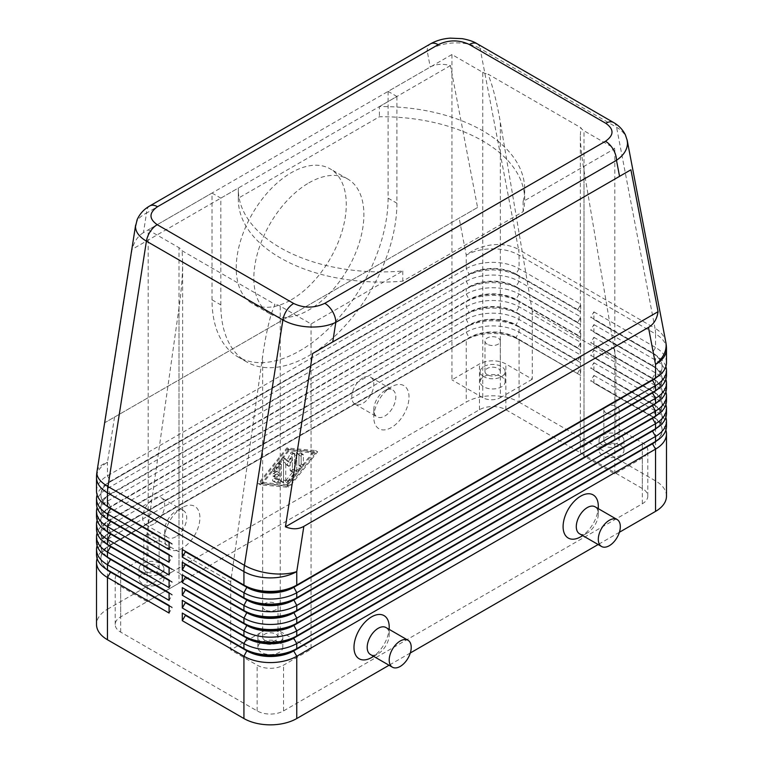 <?xml version="1.0" encoding="UTF-8"?>
<svg xmlns="http://www.w3.org/2000/svg" width="763" height="763" viewBox="0 0 763 763"><rect width="100%" height="100%" fill="white"/><g stroke="black" fill="none" stroke-linecap="round" stroke-linejoin="round"><path stroke-width="0.57" stroke-dasharray="3.81 2.86" d="M477.094 43.729A15.565 8.984 -60 0 1 480.108 48.498C472.745 44.397 463.933 42.537 453.67 42.928C443.408 43.52 434.586 46.219 427.194 51.035A15.565 8.984 60 0 1 430.418 43.901M149.739 205.953A15.565 8.984 -120 0 0 146.515 213.077C140.306 216.158 136.701 220.011 135.7 224.637M143.444 232.639C138.074 235.834 134.288 241.413 132.085 249.367L104.941 422.626L477.571 207.488L450.428 65.58C442.426 63.51 435.711 63.997 430.256 67.049L143.444 232.639L146.515 213.077L427.194 51.035L430.256 67.049M292.353 459.393L289.053 466.403L285.753 463.198L285.753 481.062A1.555 0.897 -60 0 1 285.076 482.626A1.555 0.897 -60 0 1 283.874 483.046A1.555 0.897 -60 0 1 283.55 482.33L283.55 460.652A1.555 0.897 -60 0 1 284.227 459.078A1.555 0.897 -60 0 1 285.429 458.668A1.555 0.897 -60 0 1 285.534 458.744L289.053 462.159L292.572 454.681A1.555 0.897 -60 0 1 294.232 453.584A1.555 0.897 -60 0 1 294.556 454.29L294.556 470.17A1.555 0.897 -60 0 1 293.879 471.734A1.555 0.897 -60 0 1 292.677 472.154A1.555 0.897 -60 0 1 292.353 471.439L292.353 459.393L290.15 458.115L290.15 470.17A1.555 0.897 120 0 0 290.474 470.885A1.555 0.897 120 0 0 291.676 470.466A1.555 0.897 120 0 0 292.353 468.902L292.353 453.022A1.555 0.897 120 0 0 292.029 452.306A1.555 0.897 120 0 0 290.369 453.403L286.85 460.881L283.331 457.476A1.555 0.897 120 0 0 283.226 457.39A1.555 0.897 120 0 0 282.033 457.81A1.555 0.897 120 0 0 281.347 459.374L281.347 481.062A1.555 0.897 120 0 0 281.671 481.777A1.555 0.897 120 0 0 282.873 481.358A1.555 0.897 120 0 0 283.55 479.793L283.55 461.93L286.85 465.134L290.15 458.115L292.353 459.393M96.52 554.596A37.358 21.564 180 0 1 107.459 539.346L466.241 332.21A37.358 21.564 180 0 1 492.66 325.896A37.358 21.564 180 0 1 519.069 332.21L580.7 367.795L580.7 375.415L519.069 339.831A37.358 21.564 0 0 0 492.66 333.517A37.358 21.564 0 0 0 466.241 339.831L469.321 338.057A33 19.046 180 0 1 492.66 332.477A33 19.046 180 0 1 515.988 338.057L577.62 373.641L515.988 337.551A33 19.046 0 0 0 492.66 331.972A33 19.046 0 0 0 469.321 337.551L110.54 544.687A33 19.046 0 0 0 100.878 558.154A33 19.046 0 0 0 110.501 571.601M96.52 541.892A37.358 21.564 180 0 1 107.459 526.642L466.241 319.506A37.358 21.564 180 0 1 492.66 313.183A37.358 21.564 180 0 1 519.069 319.506L580.7 355.081L580.7 362.711L519.069 327.127L519.069 332.21L515.988 337.551L519.069 339.831L519.069 402.101A37.358 21.564 0 0 0 492.66 395.787A37.358 21.564 0 0 0 466.241 402.101L466.241 339.831L107.459 546.976A37.358 21.564 0 0 0 97.111 558.411M106.381 569.198A33 19.046 180 0 1 100.878 558.669A33 19.046 180 0 1 110.54 545.192L107.459 546.976L107.459 609.246A37.358 21.564 0 0 0 96.52 624.496M107.459 546.976L469.321 338.057L466.241 332.21L466.241 327.127L469.321 325.353A33 19.046 180 0 1 492.66 319.764A33 19.046 180 0 1 515.988 325.353L577.62 360.928L580.7 355.081M96.52 491.057A37.358 21.564 180 0 1 107.459 475.807L466.241 268.671A37.358 21.564 180 0 1 492.66 262.358A37.358 21.564 180 0 1 519.069 268.671L580.7 304.256L580.7 311.876L515.988 274.518L577.62 310.102L580.7 304.256M577.62 360.422L515.988 324.838A33 19.046 0 0 0 492.66 319.258A33 19.046 0 0 0 469.321 324.838L110.54 531.983A33 19.046 0 0 0 100.878 545.45A33 19.046 0 0 0 110.501 558.898M96.52 529.188A37.358 21.564 180 0 1 107.459 513.938L466.241 306.793A37.358 21.564 180 0 1 492.66 300.479A37.358 21.564 180 0 1 519.069 306.793L580.7 342.377L580.7 349.998L519.069 314.423L519.069 319.506L515.988 324.838L519.069 327.127A37.358 21.564 0 0 0 492.66 320.813A37.358 21.564 0 0 0 466.241 327.127L107.459 534.272A37.358 21.564 0 0 0 97.111 545.707M106.381 556.494A33 19.046 180 0 1 100.878 545.955A33 19.046 180 0 1 110.54 532.488L469.321 325.353L466.241 319.506L466.241 314.423L469.321 312.639A33 19.046 180 0 1 492.66 307.06A33 19.046 180 0 1 515.988 312.639L577.62 348.224L580.7 342.377M110.54 532.488L107.459 534.272L110.54 532.488L107.459 526.642L107.459 521.558A37.358 21.564 0 0 0 97.111 532.994M577.62 347.718L515.988 312.134A33 19.046 0 0 0 492.66 306.554A33 19.046 0 0 0 469.321 312.134L110.54 519.269A33 19.046 0 0 0 100.878 532.746A33 19.046 0 0 0 110.501 546.184M106.381 531.077A33 19.046 180 0 1 100.878 520.538A33 19.046 180 0 1 110.54 507.071L466.241 301.709A37.358 21.564 0 0 1 492.66 295.395A37.358 21.564 0 0 1 519.069 301.709L519.069 306.793L515.988 312.134L519.069 314.423A37.358 21.564 0 0 0 492.66 308.099A37.358 21.564 0 0 0 466.241 314.423L107.459 521.558L469.321 312.639L466.241 306.793L466.241 301.709L469.321 299.935A33 19.046 180 0 1 492.66 294.356A33 19.046 180 0 1 515.988 299.935L577.62 335.51L580.7 329.664L580.7 337.294L515.988 299.42A33 19.046 0 0 0 492.66 293.841A33 19.046 0 0 0 469.321 299.42L110.54 506.565A33 19.046 0 0 0 100.878 520.032A33 19.046 0 0 0 110.501 533.48M106.381 543.781A33 19.046 180 0 1 100.878 533.251A33 19.046 180 0 1 110.54 519.784L107.459 513.938L107.459 508.854A37.358 21.564 0 0 0 97.111 520.29M96.52 516.475A37.358 21.564 180 0 1 107.459 501.224L466.241 294.089A37.358 21.564 180 0 1 492.66 287.765A37.358 21.564 180 0 1 519.069 294.089L580.7 329.664M107.459 508.854L469.321 299.935L466.241 294.089L466.241 289.005L469.321 287.222A33 19.046 180 0 1 492.66 281.642A33 19.046 180 0 1 515.988 287.222L577.62 322.806L580.7 316.96L580.7 324.59L515.988 286.716A33 19.046 0 0 0 492.66 281.137A33 19.046 0 0 0 469.321 286.716L110.54 493.852A33 19.046 0 0 0 100.878 507.328A33 19.046 0 0 0 110.501 520.767M96.52 503.771A37.358 21.564 180 0 1 107.459 488.52L466.241 281.375A37.358 21.564 180 0 1 492.66 275.061A37.358 21.564 180 0 1 519.069 281.375L580.7 316.96M577.62 335.005L515.988 299.42L519.069 294.089L519.069 289.005A37.358 21.564 0 0 0 492.66 282.682A37.358 21.564 0 0 0 466.241 289.005L107.459 496.141A37.358 21.564 0 0 0 97.111 507.576M106.381 518.363A33 19.046 180 0 1 100.878 507.834A33 19.046 180 0 1 110.54 494.367L469.321 287.222L466.241 281.375L466.241 276.292L469.321 274.518A33 19.046 180 0 1 492.66 268.938A33 19.046 180 0 1 515.988 274.518L515.988 274.003A33 19.046 0 0 0 492.66 268.423A33 19.046 0 0 0 469.321 274.003L110.54 481.148A33 19.046 0 0 0 100.878 494.615A33 19.046 0 0 0 110.501 508.063M110.54 494.367L107.459 496.141L110.54 494.367L107.459 488.52L107.459 483.437A37.358 21.564 0 0 0 97.111 494.872M577.62 322.301L515.988 286.716L519.069 281.375L519.069 276.292A37.358 21.564 0 0 0 492.66 269.978A37.358 21.564 0 0 0 466.241 276.292L107.459 483.437L469.321 274.518L466.241 268.671L466.241 255.157L459.154 218.113M106.381 505.659A33 19.046 180 0 1 100.878 495.13A33 19.046 180 0 1 110.54 481.653L107.459 475.807L107.459 462.292A37.358 16.948 8.9 0 0 96.968 471.763M665.889 430.065A37.358 21.564 0 0 0 655.541 418.629A37.358 21.564 0 0 0 655.541 418.62L593.91 383.045L593.91 375.415L590.829 380.756L652.46 416.34A33 19.046 180 0 1 662.122 429.807A33 19.046 180 0 1 652.499 443.255M593.91 375.415L655.541 410.999A37.358 21.564 180 0 1 666.48 426.25M656.619 440.852A33 19.046 0 0 0 662.122 430.313A33 19.046 0 0 0 652.46 416.846L593.91 383.045M665.889 417.351A37.358 21.564 0 0 0 655.541 405.916L593.91 370.332L593.91 362.711L590.829 368.043L652.46 403.627A33 19.046 180 0 1 662.122 417.103A33 19.046 180 0 1 652.499 430.542M593.91 362.711L655.541 398.296A37.358 21.564 180 0 1 666.48 413.546M656.619 428.138A33 19.046 0 0 0 662.122 417.609A33 19.046 0 0 0 652.46 404.142L593.91 370.332M665.889 404.648A37.358 21.564 0 0 0 655.541 393.212L593.91 357.628L593.91 349.998L590.829 355.339L652.46 390.923A33 19.046 180 0 1 662.122 404.39A33 19.046 180 0 1 652.499 417.838M593.91 349.998L655.541 385.582A37.358 21.564 180 0 1 666.48 400.833M656.619 415.434A33 19.046 0 0 0 662.122 404.895A33 19.046 0 0 0 652.46 391.429L593.91 357.628M665.889 391.934A37.358 21.564 0 0 0 655.541 380.499L593.91 344.914L593.91 337.294L590.829 342.635L652.46 378.21A33 19.046 180 0 1 662.122 391.686A33 19.046 180 0 1 652.499 405.124M593.91 337.294L655.541 372.878A37.358 21.564 180 0 1 666.48 388.129M656.619 402.721A33 19.046 0 0 0 662.122 392.192A33 19.046 0 0 0 652.46 378.725L593.91 344.914M665.889 379.23A37.358 21.564 0 0 0 655.541 367.795L593.91 332.21L593.91 324.59L590.829 329.921L652.46 365.506A33 19.046 180 0 1 662.122 378.973A33 19.046 180 0 1 652.499 392.42M593.91 324.59L655.541 360.165A37.358 21.564 180 0 1 666.48 375.415M656.619 390.017A33 19.046 0 0 0 662.122 379.488A33 19.046 0 0 0 652.46 366.011L593.91 332.21M665.889 366.517A37.358 21.564 0 0 0 655.541 355.081L593.91 319.506L593.91 311.876L590.829 317.217L652.46 352.792A33 19.046 180 0 1 662.122 366.269A33 19.046 180 0 1 652.499 379.707M593.91 311.876L655.541 347.461A37.358 21.564 180 0 1 666.48 362.711M656.619 377.304A33 19.046 0 0 0 662.122 366.774A33 19.046 0 0 0 652.46 353.307L593.91 319.506M179 307.88L179 583.19L120.668 616.866A18.674 10.787 0 0 0 115.203 624.496A18.674 10.787 0 0 0 120.668 632.117L257.141 710.906A18.674 10.787 0 0 0 283.55 710.906L642.332 503.771A18.674 10.787 0 0 0 647.797 496.141A18.674 10.787 0 0 0 642.332 488.52L505.859 409.731A18.674 10.787 0 0 0 479.45 409.731L147.078 601.616L147.078 533.509L179 307.88C181.375 290.779 182.586 275.615 182.643 262.377L182.643 578.106A12.456 7.191 0 0 0 179 573.023L179 247.698A12.456 7.191 0 0 1 182.157 250.798L274.89 304.332L271.447 313.65C268.032 324.943 265.095 339.115 262.644 356.168L230.722 581.797L230.722 649.914L262.644 631.487L262.644 356.168M179 583.19A12.456 7.191 0 0 0 182.643 578.106M238.323 198.199A143.186 82.671 0 0 0 238.314 199.41A143.186 82.671 0 0 0 402.778 281.156L523.103 211.694A143.186 82.671 0 0 0 524.686 199.41A143.186 82.671 0 0 0 379.402 116.749L238.323 198.199L238.323 188.032A143.186 82.671 0 0 0 238.314 189.243A143.186 82.671 0 0 0 402.778 270.989L311.066 323.951L280.25 306.154L280.25 631.487A12.456 7.191 0 0 0 271.447 629.38A12.456 7.191 0 0 0 262.644 631.487M379.402 106.582L396.903 96.472L388.1 91.388L451.934 54.535L482.75 72.332L482.75 397.657A12.456 7.191 0 0 0 491.553 399.764A12.456 7.191 0 0 0 500.356 397.657L500.356 122.338C497.905 108.031 494.968 95.261 491.553 84.035L488.11 74.154L580.843 127.688A12.456 7.191 0 0 0 584 130.788L614.816 148.575L523.103 201.527A143.186 82.671 0 0 0 524.686 189.243A143.186 82.671 0 0 0 379.402 106.582L379.402 116.749M451.934 54.535L451.934 379.869L479.45 363.98A18.674 10.787 180 0 1 505.859 363.98L532.278 379.23L532.278 311.113L615.922 359.402L584 170.635C581.625 156.367 580.414 144.588 580.357 135.299L580.357 451.028A12.456 7.191 0 0 0 584 456.112L584 130.788M584 170.635L584 445.945A12.456 7.191 0 0 0 580.357 451.028M146.076 571.706A7.659 4.416 180 0 1 143.826 568.578A7.659 4.416 180 0 1 148.556 564.496A7.659 4.416 180 0 1 156.901 565.45A7.659 4.416 180 0 1 159.143 568.578A7.659 4.416 180 0 1 154.412 572.66A7.659 4.416 180 0 1 146.076 571.706M146.076 541.205A7.659 4.416 180 0 1 143.826 538.077A7.659 4.416 180 0 1 148.556 533.995A7.659 4.416 180 0 1 156.901 534.958A7.659 4.416 180 0 1 159.143 538.077A7.659 4.416 180 0 1 154.412 542.159A7.659 4.416 180 0 1 146.076 541.205M160.287 573.662A12.456 7.191 0 0 0 146.715 572.107A12.456 7.191 0 0 0 139.038 578.745A12.456 7.191 0 0 0 142.681 583.829A12.456 7.191 0 0 0 156.253 585.383A12.456 7.191 0 0 0 163.94 578.745A12.456 7.191 0 0 0 160.287 573.662M142.681 573.662A12.456 7.191 180 0 1 139.038 568.578A12.456 7.191 180 0 1 141.651 564.172A12.456 7.191 180 0 1 160.287 563.495A12.456 7.191 180 0 1 163.94 568.578A12.456 7.191 180 0 1 156.253 575.216A12.456 7.191 180 0 1 142.681 573.662M606.099 443.351A7.659 4.416 180 0 1 603.857 440.232A7.659 4.416 180 0 1 608.588 436.15A7.659 4.416 180 0 1 616.924 437.104A7.659 4.416 180 0 1 619.175 440.232A7.659 4.416 180 0 1 614.444 444.314A7.659 4.416 180 0 1 606.099 443.351M606.099 412.85A7.659 4.416 180 0 1 603.857 409.731A7.659 4.416 180 0 1 608.588 405.649A7.659 4.416 180 0 1 616.924 406.603A7.659 4.416 180 0 1 619.175 409.731A7.659 4.416 180 0 1 614.444 413.813A7.659 4.416 180 0 1 606.099 412.85M620.319 445.315A12.456 7.191 0 0 0 606.747 443.751A12.456 7.191 0 0 0 599.06 450.399A12.456 7.191 0 0 0 602.713 455.482A12.456 7.191 0 0 0 616.285 457.037A12.456 7.191 0 0 0 623.962 450.399A12.456 7.191 0 0 0 620.319 445.315M602.713 445.315A12.456 7.191 180 0 1 599.06 440.232A12.456 7.191 180 0 1 606.747 433.584A12.456 7.191 180 0 1 620.319 435.148A12.456 7.191 180 0 1 621.349 435.816A12.456 7.191 180 0 1 623.962 440.232A12.456 7.191 180 0 1 616.285 446.87A12.456 7.191 180 0 1 602.713 445.315M264.933 640.329A7.659 4.416 180 0 1 262.691 637.2A7.659 4.416 180 0 1 267.412 633.118A7.659 4.416 180 0 1 275.758 634.072A7.659 4.416 180 0 1 277.999 637.2A7.659 4.416 180 0 1 273.278 641.282A7.659 4.416 180 0 1 264.933 640.329M264.933 609.828A7.659 4.416 180 0 1 262.691 606.699A7.659 4.416 180 0 1 267.412 602.617A7.659 4.416 180 0 1 275.758 603.581A7.659 4.416 180 0 1 277.999 606.699A7.659 4.416 180 0 1 273.278 610.781A7.659 4.416 180 0 1 264.933 609.828M279.153 642.284A12.456 7.191 0 0 0 265.581 640.729A12.456 7.191 0 0 0 257.894 647.367A12.456 7.191 0 0 0 261.537 652.451A12.456 7.191 0 0 0 275.109 654.005A12.456 7.191 0 0 0 282.796 647.367A12.456 7.191 0 0 0 279.153 642.284M261.537 642.284A12.456 7.191 180 0 1 257.894 637.2A12.456 7.191 180 0 1 265.581 630.562A12.456 7.191 180 0 1 279.153 632.117A12.456 7.191 180 0 1 282.796 637.2A12.456 7.191 180 0 1 275.109 643.838A12.456 7.191 180 0 1 261.537 642.284M487.242 374.728A7.659 4.416 180 0 1 485.001 371.61A7.659 4.416 180 0 1 489.722 367.518A7.659 4.416 180 0 1 498.067 368.481A7.659 4.416 180 0 1 500.309 371.61A7.659 4.416 180 0 1 495.588 375.692A7.659 4.416 180 0 1 487.242 374.728M487.242 344.227A7.659 4.416 180 0 1 485.001 341.109A7.659 4.416 180 0 1 489.722 337.027A7.659 4.416 180 0 1 498.067 337.98A7.659 4.416 180 0 1 500.309 341.109A7.659 4.416 180 0 1 495.588 345.191A7.659 4.416 180 0 1 487.242 344.227M501.463 376.693A12.456 7.191 0 0 0 487.891 375.129A12.456 7.191 0 0 0 480.204 381.777A12.456 7.191 0 0 0 483.847 386.851A12.456 7.191 0 0 0 497.419 388.415A12.456 7.191 0 0 0 505.106 381.777A12.456 7.191 0 0 0 501.463 376.693M483.847 376.693A12.456 7.191 180 0 1 480.204 371.61A12.456 7.191 180 0 1 487.891 364.962A12.456 7.191 180 0 1 501.463 366.526A12.456 7.191 180 0 1 505.106 371.61A12.456 7.191 180 0 1 497.419 378.248A12.456 7.191 180 0 1 483.847 376.693M384.8 390.666L391.409 386.851A24.902 14.373 120 0 0 373.794 417.351A24.902 14.373 120 0 0 391.409 427.518A24.902 14.373 120 0 0 409.016 397.018A24.902 14.373 120 0 0 391.409 386.851L384.8 390.666A15.565 8.984 120 0 0 373.794 409.731A15.565 8.984 120 0 0 377.017 416.856A15.565 8.984 120 0 0 384.8 416.083A15.565 8.984 120 0 0 394.967 402.368A15.565 8.984 120 0 0 392.583 389.893A15.565 8.984 120 0 0 384.8 390.666M362.787 377.962A15.565 8.984 120 0 0 352.62 391.677A15.565 8.984 120 0 0 355.005 404.142A15.565 8.984 120 0 0 362.787 403.379A15.565 8.984 120 0 0 372.954 389.664A15.565 8.984 120 0 0 370.57 377.189A15.565 8.984 120 0 0 362.787 377.962M175.7 536.809A15.565 8.984 -60 0 1 167.917 537.581A15.565 8.984 -60 0 1 164.694 530.457A15.565 8.984 -60 0 1 175.7 511.391L175.7 511.391A15.565 8.984 -60 0 1 183.482 510.619A15.565 8.984 -60 0 1 185.867 523.094A15.565 8.984 -60 0 1 175.7 536.809M182.3 507.576L182.3 507.576A24.902 14.373 120 0 0 164.694 538.077A24.902 14.373 120 0 0 182.3 548.244A24.902 14.373 120 0 0 199.906 517.743A24.902 14.373 120 0 0 182.3 507.576L175.7 511.391M153.687 524.105A15.565 8.984 -60 0 1 145.905 524.868A15.565 8.984 -60 0 1 143.52 512.402A15.565 8.984 -60 0 1 153.687 498.687A15.565 8.984 -60 0 1 161.47 497.915A15.565 8.984 -60 0 1 163.854 510.39A15.565 8.984 -60 0 1 153.687 524.105M579.518 533.766A15.565 8.984 120 0 0 587.3 532.994L587.3 532.994A15.565 8.984 120 0 0 598.306 513.938A15.565 8.984 120 0 0 595.083 506.813M598.306 506.308A24.902 14.373 -60 0 1 580.7 536.809M385.983 627.539A15.565 8.984 -60 0 1 389.206 634.663A15.565 8.984 -60 0 1 378.2 653.719L378.2 653.719A15.565 8.984 -60 0 1 370.417 654.492M373.641 656.352L378.2 653.719L373.641 656.352M389.206 627.033A24.902 14.373 -60 0 1 371.591 657.534M396.903 96.472L396.903 203.225A124.512 71.884 -60 0 1 308.862 355.72A124.512 71.884 -60 0 1 246.611 361.881A124.512 71.884 -60 0 1 220.822 304.885L220.822 198.142L238.323 188.032M388.1 91.388L388.1 198.142A124.512 71.884 -60 0 1 300.059 350.637A124.512 71.884 -60 0 1 237.798 356.798A124.512 71.884 -60 0 1 212.019 299.802L212.019 193.058L148.184 229.911L179 247.698M308.862 182.891A77.816 44.931 -60 0 1 347.775 179.038A77.816 44.931 -60 0 1 359.707 241.394A77.816 44.931 -60 0 1 308.862 309.969A77.816 44.931 -60 0 1 269.949 313.822A77.816 44.931 -60 0 1 258.028 251.466A77.816 44.931 -60 0 1 308.862 182.891M291.256 299.802A77.816 44.931 120 0 0 342.091 231.227A77.816 44.931 120 0 0 330.169 168.871A77.816 44.931 120 0 0 291.256 172.724A77.816 44.931 120 0 0 240.412 241.299A77.816 44.931 120 0 0 252.343 303.655A77.816 44.931 120 0 0 291.256 299.802M402.778 270.989L402.778 281.156M523.103 211.694L523.103 201.527M280.25 306.154A12.456 7.191 0 0 0 274.89 304.332M212.019 193.058L220.822 198.142M482.75 72.332A12.456 7.191 0 0 0 488.11 74.154M147.078 601.616L120.668 586.365A18.674 10.787 180 0 1 115.203 578.745A18.674 10.787 180 0 1 116.367 574.987A18.674 10.787 180 0 1 120.668 571.125L148.184 555.235L148.184 229.911M580.357 135.299L580.843 127.688M584 445.945L615.922 427.518L642.332 442.769A18.674 10.787 180 0 1 646.633 446.641A18.674 10.787 180 0 1 647.797 450.399A18.674 10.787 180 0 1 642.332 458.019L614.816 473.909L584 456.112M615.922 359.402L615.922 427.518M482.75 397.657L451.934 379.869M311.066 323.951L311.066 649.275L283.55 665.155A18.674 10.787 180 0 1 257.141 665.155L230.722 649.914M280.25 631.487L311.066 649.275M182.643 262.377L182.157 250.798M148.184 555.235L179 573.023M532.278 379.23L500.356 397.657M532.278 311.113L500.356 122.338M147.078 533.509L230.722 581.797M614.816 473.909L614.816 148.575M627.119 139.953C625.87 134.917 622.36 130.692 616.58 127.287L480.108 48.498L518.563 249.491A37.358 25.36 -10.8 0 0 492.297 244.837A37.358 25.36 -10.8 0 0 466.241 255.157A37.358 21.564 180 0 1 492.66 248.833A37.358 21.564 180 0 1 519.069 255.157L655.541 333.946L655.541 347.461L652.46 352.792L655.541 355.081L652.46 353.307L655.541 355.081L655.541 360.165L652.46 365.506L655.541 367.795L652.46 366.011L655.541 367.795L655.541 372.878L652.46 378.21L655.541 380.499L652.46 378.725L655.541 380.499L655.541 385.582L652.46 390.923L655.541 393.212L652.46 391.429L655.541 393.212L655.541 398.296L652.46 404.142L655.541 405.916L652.46 404.142M519.069 402.101L655.541 480.89L655.541 418.62L652.46 416.846L655.541 410.999L655.541 405.916M590.829 317.723L590.829 317.217M590.829 330.427L590.829 329.921M590.829 343.14L590.829 342.635M590.829 355.844L590.829 355.339M590.829 368.558L590.829 368.043M666.48 496.141A37.358 21.564 0 0 0 655.541 480.89M619.403 532.259L598.154 544.524M410.294 652.985L389.044 665.25M590.829 381.262L590.829 380.756M580.7 311.876L577.62 310.102M169.09 542.398L172.171 544.181L169.09 549.513M577.62 309.587L515.988 274.003L519.069 268.671L519.069 255.157A37.358 21.564 -60 0 0 518.945 252.238A37.358 21.564 -60 0 0 518.563 249.491L655.026 328.281L616.58 127.287A15.565 8.984 120 0 0 613.719 122.605M169.09 541.892L172.171 543.666L169.09 541.892M580.7 324.59L577.62 322.806M169.09 555.111L172.171 556.885L169.09 562.226M169.09 554.596L172.171 556.38L169.09 554.596M580.7 337.294L577.62 335.51M169.09 567.815L172.171 569.599L169.09 574.93M169.09 567.31L172.171 569.084L169.09 567.31M580.7 349.998L577.62 348.224M169.09 580.519L172.171 582.303L169.09 587.644M169.09 580.014L172.171 581.797L169.09 580.014M580.7 362.711L577.62 360.928M169.09 593.232L172.171 595.006L169.09 600.347M169.09 592.727L172.171 594.501L169.09 592.727M172.171 544.181L172.171 543.666M172.171 556.885L172.171 556.38M172.171 569.599L172.171 569.084M172.171 582.303L172.171 581.797M172.171 595.006L172.171 594.501M580.7 375.415L577.62 373.641M169.09 605.936L172.171 607.72L169.09 613.061M107.459 609.246L466.241 402.101M286.85 486.098L315.472 450.523L286.85 447.986L258.237 483.561L286.85 486.098L289.053 487.366L260.441 484.839L289.053 449.254L317.666 451.791L289.053 487.366M577.62 373.126L580.7 367.795M169.09 605.431L172.171 607.214L169.09 605.431M172.171 607.72L172.171 607.214M281.347 464.848L281.347 480.671A1.555 0.897 -60 0 1 279.697 482.721L275.3 482.34A1.555 0.897 -60 0 1 275.071 482.264A1.555 0.897 -60 0 1 274.976 480.652A1.555 0.897 -60 0 1 276.397 479.498L279.153 479.746L279.153 475.301L275.844 477.209A1.555 0.897 -60 0 1 275.071 477.285A1.555 0.897 -60 0 1 274.833 476.036A1.555 0.897 -60 0 1 275.844 474.672L279.153 472.764L279.153 468.32L276.397 471.744A1.555 0.897 -60 0 1 275.071 472.307A1.555 0.897 -60 0 1 275.3 470.17L279.697 464.705A1.555 0.897 -60 0 1 281.032 464.133A1.555 0.897 -60 0 1 281.347 464.848L279.153 463.58A1.555 0.897 120 0 0 278.829 462.864A1.555 0.897 120 0 0 277.494 463.427L273.097 468.902A1.555 0.897 120 0 0 272.868 471.038A1.555 0.897 120 0 0 274.194 470.475L276.95 467.051L276.95 471.486L273.65 473.394A1.555 0.897 120 0 0 272.629 474.767A1.555 0.897 120 0 0 272.868 476.017A1.555 0.897 120 0 0 273.65 475.94L276.95 474.033L276.95 478.468L274.194 478.229A1.555 0.897 120 0 0 272.772 479.374A1.555 0.897 120 0 0 272.868 480.995A1.555 0.897 120 0 0 273.097 481.062L277.494 481.453A1.555 0.897 120 0 0 279.153 479.402L279.153 463.58M276.95 478.468L279.153 479.746M276.95 474.033L279.153 475.301M276.95 471.486L279.153 472.764M276.95 467.051L279.153 468.32M298.962 465.087A1.555 0.897 120 0 0 299.277 465.802A1.555 0.897 120 0 0 300.479 465.382A1.555 0.897 120 0 0 301.156 463.818L301.156 453.747A1.555 0.897 120 0 0 300.841 453.041A1.555 0.897 120 0 0 299.64 453.451A1.555 0.897 120 0 0 298.962 455.025L298.962 465.087L301.156 466.355L301.156 456.293A1.555 0.897 -60 0 1 301.843 454.729A1.555 0.897 -60 0 1 303.035 454.309A1.555 0.897 -60 0 1 303.359 455.025L303.359 465.087A1.555 0.897 -60 0 1 302.682 466.651A1.555 0.897 -60 0 1 301.48 467.07A1.555 0.897 -60 0 1 301.156 466.355M315.462 453.06L289.053 485.897L262.644 483.561L289.053 450.723L315.462 453.06L313.269 451.791L286.85 484.629L289.053 485.897M286.85 484.629L260.441 482.292L262.644 483.561M260.441 482.292L286.85 449.455L289.053 450.723M286.85 449.455L313.269 451.791M315.472 450.523L317.666 451.791M258.237 483.561L260.441 484.839M286.85 447.986L289.053 449.254M296.206 470.657A1.555 0.897 120 0 0 296.759 469.235L296.759 453.413A1.555 0.897 120 0 0 296.435 452.697A1.555 0.897 120 0 0 295.233 453.117A1.555 0.897 120 0 0 294.556 454.681L294.556 469.77L286.306 480.032A1.555 0.897 120 0 0 286.077 482.168A1.555 0.897 120 0 0 287.403 481.596L296.206 470.657L298.409 471.925L289.606 482.874A1.555 0.897 -60 0 1 288.271 483.437A1.555 0.897 -60 0 1 288.5 481.3L296.759 471.038L296.759 455.95A1.555 0.897 -60 0 1 297.436 454.386A1.555 0.897 -60 0 1 298.638 453.975A1.555 0.897 -60 0 1 298.962 454.681L298.962 470.504A1.555 0.897 -60 0 1 298.409 471.925M294.556 469.77L296.759 471.038M286.85 465.134L289.053 466.403M283.55 461.93L285.753 463.198M286.85 460.881L289.053 462.159M477.571 207.488L104.941 422.626M450.428 65.58L132.085 249.367M666.48 349.196A37.358 21.564 180 0 0 655.541 333.946A37.358 21.564 120 0 0 655.407 331.028A37.358 21.564 120 0 0 655.026 328.281A37.358 25.36 -10.8 0 1 665.813 342.177M114.545 417.075L107.459 462.292A37.358 21.564 180 0 0 96.52 477.543M107.459 534.272L107.459 539.346L110.54 545.192M107.459 496.141L107.459 501.224L110.54 507.071M212.019 299.802L220.822 304.885M388.1 198.142L396.903 203.225M120.668 616.866L120.668 571.125M479.45 409.731L479.45 363.98M257.141 710.906L257.141 665.155M120.668 632.117L120.668 586.365M642.332 488.52L642.332 442.769M505.859 409.731L505.859 363.98M283.55 710.906L283.55 665.155M642.332 503.771L642.332 458.019M279.153 479.402L281.347 480.671M277.494 481.453L279.697 482.721M273.097 481.062L275.3 482.34M274.194 478.229L276.397 479.498M273.65 475.94L275.844 477.209M273.65 473.394L275.844 474.672M274.194 470.475L276.397 471.744M273.097 468.902L275.3 470.17M277.494 463.427L279.697 464.705M301.156 463.818L303.359 465.087M298.962 455.025L301.156 456.293M301.156 453.747L303.359 455.025M296.759 469.235L298.962 470.504M287.403 481.596L289.606 482.874M286.306 480.032L288.5 481.3M294.556 454.681L296.759 455.95M296.759 453.413L298.962 454.681M290.15 470.17L292.353 471.439M283.55 479.793L285.753 481.062M281.347 481.062L283.55 482.33M281.347 459.374L283.55 460.652M283.331 457.476L285.534 458.744M290.369 453.403L292.572 454.681M292.353 453.022L294.556 454.29M292.353 468.902L294.556 470.17M110.54 519.784L107.459 521.558M110.54 481.653L107.459 483.437M143.826 568.578L143.826 538.077M139.038 578.745L139.038 568.578M603.857 440.232L603.857 409.731M599.06 450.399L599.06 440.232M262.691 637.2L262.691 606.699M257.894 647.367L257.894 637.2M485.001 371.61L485.001 341.109M480.204 381.777L480.204 371.61M373.794 409.731L373.794 417.351M355.005 404.142L377.017 416.856M164.694 530.457L164.694 538.077M145.905 524.868L167.917 537.581M587.3 532.994L582.741 535.626M598.306 513.938L598.306 508.673M389.206 634.663L389.206 629.399M237.798 356.798L246.611 361.881M347.775 179.038L330.169 168.871M269.949 313.822L252.343 303.655M238.314 189.243L238.314 199.41M524.686 189.243L524.686 199.41M183.482 510.619L161.47 497.915M370.57 377.189L392.583 389.893M505.106 371.61L505.106 381.777M500.309 341.109L500.309 371.61M282.796 637.2L282.796 647.367M277.999 606.699L277.999 637.2M623.962 440.232L623.962 450.399M619.175 409.731L619.175 440.232M163.94 568.578L163.94 578.745M159.143 538.077L159.143 568.578M115.203 624.496L115.203 578.745M647.797 496.141L647.797 450.399M662.122 366.269L662.122 366.774M662.122 378.973L662.122 379.488M662.122 391.686L662.122 392.192M662.122 404.39L662.122 404.895M662.122 417.103L662.122 417.609M652.46 416.846L655.541 418.629M662.122 429.807L662.122 430.313M100.878 494.615L100.878 495.13M100.878 507.328L100.878 507.834M100.878 520.032L100.878 520.538M100.878 532.746L100.878 533.251M100.878 545.45L100.878 545.955M100.878 558.154L100.878 558.669M272.868 480.995L275.071 482.264M272.868 476.017L275.071 477.285M272.868 471.038L275.071 472.307M278.829 462.864L281.032 464.133M299.277 465.802L301.48 467.07M300.841 453.041L303.035 454.309M286.077 482.168L288.271 483.437M296.435 452.697L298.638 453.975M281.671 481.777L283.874 483.046M283.226 457.39L285.429 458.668M292.029 452.306L294.232 453.584M290.474 470.885L292.677 472.154"/><path stroke-width="1.14" d="M157.521 206.725L438.2 44.674A15.565 8.984 60 0 0 430.418 43.901L149.739 205.953C143.997 209.186 139.791 213.774 137.13 219.706L135.509 226.611C135.652 232.066 139.295 236.911 146.42 241.156A15.565 8.984 -60 0 1 150.235 231.609A15.565 8.984 -60 0 1 157.216 224.694C148.823 218.752 148.928 212.763 157.521 206.725A15.565 8.984 -120 0 0 149.739 205.953M332.744 341.929L630.915 169.787L658.059 311.685C657.01 318.982 653.805 324.218 648.455 327.403L303.846 526.365C298.409 529.408 292.277 529.56 285.429 526.823L312.572 353.574L332.744 341.929L335.806 322.368A15.565 8.984 -120 0 0 332.582 311.523A15.565 8.984 -120 0 0 324.8 303.312C314.346 308.271 303.97 308.328 293.679 303.483A15.565 8.984 120 0 0 286.697 310.398A15.565 8.984 120 0 0 282.892 319.945C290.255 324.065 299.067 326.411 309.33 326.974C319.592 327.356 328.414 325.82 335.806 322.368L616.485 160.316C623.638 155.375 627.31 149.691 627.491 143.282L627.119 139.953M438.2 44.674C448.654 39.714 459.03 39.657 469.321 44.502L605.784 123.291C614.177 129.233 614.072 135.223 605.479 141.26A15.565 8.984 60 0 1 613.261 149.472A15.565 8.984 60 0 1 616.485 160.316L619.556 176.339M110.501 571.601A33 19.046 0 0 0 110.54 571.63L107.459 569.847A37.358 21.564 180 0 1 96.52 554.596L96.52 549.513A37.358 21.564 0 0 0 107.459 564.763L169.09 600.347L169.09 592.727L107.459 557.143A37.358 21.564 180 0 1 96.52 541.892L96.52 536.809A37.358 21.564 0 0 0 107.459 552.059L169.09 587.644L169.09 580.014L107.459 544.429A37.358 21.564 180 0 1 96.52 529.188L96.52 524.105A37.358 21.564 0 0 0 107.459 539.346L169.09 574.93L169.09 567.31L107.459 531.725A37.358 21.564 180 0 1 96.52 516.475L96.52 511.391A37.358 21.564 0 0 0 107.459 526.642L169.09 562.226L169.09 554.596L107.459 519.021A37.358 21.564 180 0 1 96.52 503.771L96.52 498.687A37.358 21.564 0 0 0 107.459 513.938L169.09 549.513L169.09 541.892L107.459 506.308A37.358 21.564 180 0 1 96.52 491.057L96.52 477.543A37.358 21.564 180 0 0 107.459 492.793A37.358 21.564 -60 0 1 107.593 489.732A37.358 21.564 -60 0 1 107.974 486.546L146.42 241.156L282.892 319.945L244.437 565.335A37.358 16.948 8.9 0 0 270.703 573.48A37.358 16.948 8.9 0 0 296.759 571.582L303.846 526.365M97.111 558.411A37.358 21.564 0 0 0 96.52 562.226L96.52 624.496A37.358 21.564 0 0 0 107.459 639.747L107.459 577.477L169.09 613.061L169.09 605.431L107.459 569.847L107.459 564.763L110.54 559.432A33 19.046 180 0 1 106.381 556.494M110.501 558.898A33 19.046 0 0 0 110.54 558.917L107.459 557.143L107.459 552.059L110.54 546.718A33 19.046 180 0 1 106.381 543.781M97.111 545.707A37.358 21.564 0 0 0 96.52 549.513M110.501 546.184A33 19.046 0 0 0 110.54 546.213L107.459 544.429L107.459 539.346L110.54 534.014A33 19.046 180 0 1 106.381 531.077M97.111 532.994A37.358 21.564 0 0 0 96.52 536.809M110.501 533.48A33 19.046 0 0 0 110.54 533.499A33 19.046 0 0 0 110.54 533.509L107.459 531.725L107.459 526.642L110.54 521.301A33 19.046 180 0 1 106.381 518.363M97.111 520.29A37.358 21.564 0 0 0 96.52 524.105M110.501 520.767A33 19.046 0 0 0 110.54 520.795L107.459 519.021L107.459 513.938L110.54 508.597A33 19.046 180 0 1 106.381 505.659M97.111 507.576A37.358 21.564 0 0 0 96.52 511.391M110.501 508.063A33 19.046 0 0 0 110.54 508.091L107.459 506.308L107.459 492.793L243.931 571.582L243.931 585.097L182.3 549.513L182.3 557.143L185.38 551.802L247.012 587.386A33 19.046 0 0 0 270.34 592.965A33 19.046 0 0 0 293.679 587.386L652.46 380.241A33 19.046 0 0 0 656.619 377.304M97.111 494.872A37.358 21.564 0 0 0 96.52 498.687M652.499 443.255A33 19.046 180 0 1 652.46 443.274L293.679 650.419A33 19.046 180 0 1 270.34 655.999A33 19.046 180 0 1 247.012 650.419L182.3 613.061L182.3 620.681L243.931 656.266A37.358 21.564 0 0 0 270.34 662.58A37.358 21.564 0 0 0 296.759 656.266L655.541 449.121A37.358 21.564 0 0 0 666.48 433.87L666.48 496.141A37.358 21.564 0 0 1 655.541 511.391L619.403 532.259M182.3 620.681L185.38 615.34L247.012 650.925A33 19.046 0 0 0 270.34 656.504A33 19.046 0 0 0 293.679 650.925L296.759 648.636A37.358 21.564 180 0 1 270.34 654.959A37.358 21.564 180 0 1 243.931 648.636L182.3 613.061M652.499 430.542A33 19.046 180 0 1 652.46 430.57L296.759 635.932A37.358 21.564 180 0 1 270.34 642.246A37.358 21.564 180 0 1 243.931 635.932L182.3 600.347L182.3 607.977L243.931 643.552L243.931 648.636L247.012 650.419L243.931 656.266L243.931 718.536A37.358 21.564 0 0 0 270.34 724.85A37.358 21.564 0 0 0 296.759 718.536L296.759 656.266L293.679 650.925L652.46 443.789A33 19.046 0 0 0 656.619 440.852M652.499 392.42A33 19.046 180 0 1 652.46 392.449L296.759 597.81A37.358 21.564 180 0 1 270.34 604.124A37.358 21.564 180 0 1 243.931 597.81L182.3 562.226L182.3 569.847L185.38 564.515L247.012 600.09A33 19.046 0 0 0 270.34 605.669A33 19.046 0 0 0 293.679 600.09L652.46 392.955A33 19.046 0 0 0 656.619 390.017M182.3 557.143L243.931 592.727A37.358 21.564 0 0 0 270.34 599.041A37.358 21.564 0 0 0 296.759 592.727L655.541 385.582A37.358 21.564 0 0 0 666.48 370.332L666.48 375.415A37.358 21.564 180 0 1 655.541 390.666L296.759 597.81L296.759 592.727L293.679 586.881A33 19.046 180 0 1 270.34 592.46A33 19.046 180 0 1 247.012 586.881L182.3 549.513M652.499 379.707A33 19.046 180 0 1 652.46 379.736L296.759 585.097A37.358 21.564 180 0 1 270.34 591.411A37.358 21.564 180 0 1 243.931 585.097L247.012 586.881L243.931 585.097M652.499 405.124A33 19.046 180 0 1 652.46 405.153L296.759 610.514A37.358 21.564 180 0 1 270.34 616.828A37.358 21.564 180 0 1 243.931 610.514L182.3 574.93L182.3 582.56L185.38 577.219L247.012 612.803A33 19.046 0 0 0 270.34 618.383A33 19.046 0 0 0 293.679 612.803L652.46 405.658A33 19.046 0 0 0 656.619 402.721M182.3 569.847L243.931 605.431A37.358 21.564 0 0 0 270.34 611.745A37.358 21.564 0 0 0 296.759 605.431L655.541 398.296A37.358 21.564 0 0 0 666.48 383.045L666.48 388.129A37.358 21.564 180 0 1 655.541 403.379L296.759 610.514L296.759 605.431L293.679 599.584A33 19.046 180 0 1 270.34 605.164A33 19.046 180 0 1 247.012 599.584L182.3 562.226M652.499 417.838A33 19.046 180 0 1 652.46 417.857A33 19.046 180 0 1 652.46 417.866L296.759 623.218A37.358 21.564 180 0 1 270.34 629.542A37.358 21.564 180 0 1 243.931 623.218L182.3 587.644L182.3 595.264L185.38 589.923L247.012 625.507A33 19.046 0 0 0 270.34 631.087A33 19.046 0 0 0 293.679 625.507L652.46 418.372A33 19.046 0 0 0 656.619 415.434M182.3 582.56L243.931 618.135A37.358 21.564 0 0 0 270.34 624.458A37.358 21.564 0 0 0 296.759 618.135L655.541 410.999A37.358 21.564 0 0 0 666.48 395.749L666.48 400.833A37.358 21.564 180 0 1 655.541 416.083L296.759 623.218L296.759 618.135L293.679 612.298A33 19.046 180 0 1 270.34 617.877A33 19.046 180 0 1 247.012 612.298L182.3 574.93M182.3 595.264L243.931 630.848A37.358 21.564 0 0 0 270.34 637.162A37.358 21.564 0 0 0 296.759 630.848L655.541 423.703A37.358 21.564 0 0 0 666.48 408.463L666.48 413.546A37.358 21.564 180 0 1 655.541 428.787L296.759 635.932L296.759 630.848L293.679 625.002A33 19.046 180 0 1 270.34 630.581A33 19.046 180 0 1 247.012 625.002L182.3 587.644M182.3 607.977L185.38 602.636L247.012 638.221L243.931 643.552A37.358 21.564 0 0 0 270.34 649.876A37.358 21.564 0 0 0 296.759 643.552L655.541 436.417A37.358 21.564 0 0 0 666.48 421.166L666.48 426.25A37.358 21.564 180 0 1 655.541 441.5L296.759 648.636L296.759 643.552L293.679 638.221L652.46 431.076A33 19.046 0 0 0 656.619 428.138M648.455 327.403L655.541 364.437A37.358 21.564 180 0 0 666.48 349.196L666.48 362.711A37.358 21.564 180 0 1 655.541 377.962L296.759 585.097L296.759 571.582A37.358 21.564 180 0 1 270.34 577.896A37.358 21.564 180 0 1 243.931 571.582A37.358 21.564 120 0 1 244.055 568.521A37.358 21.564 120 0 1 244.437 565.335L107.974 486.546A37.358 16.948 8.9 0 1 96.882 473.127A37.358 16.948 8.9 0 1 96.968 471.763A37.358 37.358 0 0 0 96.52 477.543M247.012 637.706L243.931 635.932L247.012 638.221A33 19.046 0 0 0 270.34 643.8A33 19.046 0 0 0 293.679 638.221L293.679 637.706A33 19.046 180 0 1 270.34 643.285A33 19.046 180 0 1 247.012 637.706L182.3 600.347M617.095 519.517L595.083 506.813A15.565 8.984 120 0 0 587.3 507.576A15.565 8.984 120 0 0 577.133 521.291A15.565 8.984 120 0 0 579.518 533.766L601.53 546.48A15.565 8.984 120 0 0 609.313 545.707A15.565 8.984 120 0 0 619.48 531.992A15.565 8.984 120 0 0 617.095 519.517A15.565 8.984 120 0 0 609.313 520.29A15.565 8.984 120 0 0 599.146 534.005A15.565 8.984 120 0 0 601.53 546.48M582.741 535.626L580.7 536.809A24.902 14.373 -60 0 1 563.094 526.642A24.902 14.373 -60 0 1 580.7 496.141A24.902 14.373 -60 0 1 598.306 506.308L598.306 508.673M392.43 667.205L370.417 654.492A15.565 8.984 -60 0 1 368.033 642.017A15.565 8.984 -60 0 1 378.2 628.302A15.565 8.984 -60 0 1 385.983 627.539L407.995 640.243A15.565 8.984 -60 0 1 410.38 652.718A15.565 8.984 -60 0 1 400.213 666.433A15.565 8.984 -60 0 1 392.43 667.205A15.565 8.984 -60 0 1 390.046 654.73A15.565 8.984 -60 0 1 400.213 641.015A15.565 8.984 -60 0 1 407.995 640.243M371.591 657.534L373.641 656.352L371.591 657.534A24.902 14.373 -60 0 1 353.984 647.367A24.902 14.373 -60 0 1 371.591 616.866A24.902 14.373 -60 0 1 389.206 627.033L389.206 629.399M666.48 370.332A37.358 21.564 0 0 0 665.889 366.517M655.541 511.391L655.541 449.121L652.46 443.789L655.541 441.5L655.541 436.417L652.46 431.076L655.541 428.787L655.541 423.703L652.46 418.372L655.541 416.083L655.541 410.999L652.46 405.658L655.541 403.379L655.541 398.296L652.46 392.955L655.541 390.666L655.541 385.582L652.46 380.241L655.541 377.962L655.541 364.437A37.358 25.36 -10.8 0 0 666.118 345.191A37.358 25.36 -10.8 0 0 665.813 342.177L627.234 140.506L625.402 134.898C622.751 129.605 618.803 125.475 613.547 122.509A15.565 8.984 120 0 0 613.547 122.509A15.565 8.984 120 0 0 612.765 122.147A15.565 8.984 120 0 0 605.784 123.291M666.48 383.045A37.358 21.564 0 0 0 665.889 379.23M247.012 599.584L243.931 597.81L247.012 599.584L243.931 605.431L243.931 610.514L247.012 612.298L243.931 610.514M666.48 395.749A37.358 21.564 0 0 0 665.889 391.934M666.48 408.463A37.358 21.564 0 0 0 665.889 404.648M247.012 625.002L243.931 623.218L247.012 625.002L243.931 630.848L243.931 635.932M666.48 421.166A37.358 21.564 0 0 0 665.889 417.351M185.38 551.802L185.38 551.296M185.38 564.515L185.38 564M185.38 577.219L185.38 576.714M185.38 589.923L185.38 589.418M185.38 602.636L185.38 602.131M243.931 718.536L107.459 639.747M666.48 433.87A37.358 21.564 0 0 0 665.889 430.065M598.154 544.524L410.294 652.985M389.044 665.25L296.759 718.536M185.38 615.34L185.38 614.835M169.09 542.398L110.54 508.597L169.09 541.892M169.09 555.111L110.54 521.301L169.09 554.596M169.09 567.815L110.54 534.014L169.09 567.31M169.09 580.519L110.54 546.718L169.09 580.014M169.09 593.232L110.54 559.432L169.09 592.727M96.52 562.226A37.358 21.564 0 0 0 107.459 577.477L110.54 572.136A33 19.046 180 0 1 106.381 569.198M169.09 605.936L110.54 572.136L169.09 605.431M658.059 311.685L285.429 526.823M630.915 169.787L312.572 353.574M469.321 44.502A15.565 8.984 -60 0 1 476.303 43.357A15.565 8.984 -60 0 1 477.075 43.72A15.565 8.984 -60 0 1 477.094 43.729L613.566 122.519A15.565 8.984 120 0 1 613.719 122.605M247.012 612.298L243.931 618.135L243.931 623.218M247.012 586.881L243.931 592.727L243.931 597.81M652.46 379.736L655.541 377.962L652.46 379.736M652.46 392.449L655.541 390.666L652.46 392.449M652.46 405.153L655.541 403.379L652.46 405.153M652.46 417.866L655.541 416.083L652.46 417.857M652.46 430.57L655.541 428.787L652.46 430.57M247.012 650.419L243.931 648.636M652.46 443.274L655.541 441.5L652.46 443.274M293.679 303.483L157.216 224.694M605.479 141.26L324.8 303.312M135.633 225.018L96.968 471.763M110.54 571.63L107.459 569.847M110.54 558.917L107.459 557.143M110.54 546.213L107.459 544.429M110.54 533.499L107.459 531.725M110.54 520.795L107.459 519.021M110.54 508.091L107.459 506.308M430.418 43.901C436.322 40.582 442.931 38.665 450.246 38.15L462.244 38.655C468.835 39.905 473.775 41.593 477.075 43.72M666.48 349.196A37.358 37.358 0 0 0 665.813 342.177"/></g></svg>
